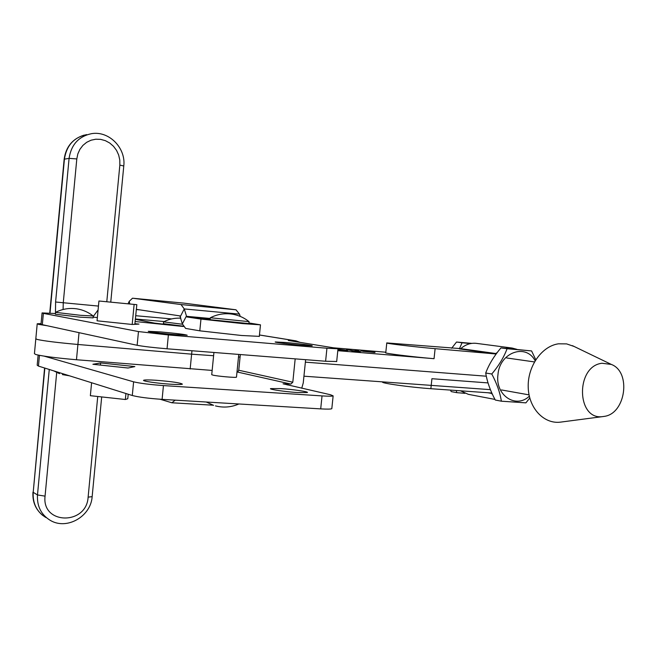 <?xml version="1.0" encoding="UTF-8"?>
<svg xmlns="http://www.w3.org/2000/svg" width="657" height="657" viewBox="0 0 657 657"><rect width="100%" height="100%" fill="white"/><g stroke="black" fill="none" stroke-linecap="round" stroke-linejoin="round"><path stroke-width="0.99" d="M285.335 342.486L275.283 341.969C273.608 342.256 290.131 344.309 302.31 345.311L312.157 345.812C313.701 345.5 297.35 343.48 285.335 342.486M160.628 331.933L148.383 331.309C146.692 331.621 162.402 333.567 175.197 334.627L187.204 335.234C185.438 334.495 176.585 333.395 160.628 331.933M155.923 380.255C148.745 379.795 144.647 379.803 143.637 380.263C141.904 381.076 157.549 383.384 170.352 384.189C177.447 384.632 181.463 384.624 182.391 384.164C180.691 382.842 171.871 381.545 155.923 380.255M280.654 388.591L270.561 388.591C268.844 389.355 285.302 391.786 297.49 392.549L307.377 392.525C308.971 391.736 292.677 389.346 280.654 388.591M236.487 377.052L236.479 377.159C236.233 377.906 217.229 376.247 212.761 375.081L211.735 374.613M42.064 313.036L41.021 324.139L42.319 324.681L137.141 345.286L138.471 331.563L43.378 313.373L42.073 312.921L55.418 313.529M300.077 342.379L295.97 340.868L288.324 340.466L335.357 348.111L337.994 348.785L326.94 348.235L168.389 334.955L138.471 331.563M135.194 321.519L183.377 326.496L154.51 323.113L135.416 319.327M93.13 317.126L97.359 317.569M98.936 301.005L136.828 304.676L98.936 301.005L97.055 320.805L132.197 324.468L138.964 324.106L134.923 323.687M92.908 364.282L127.992 368.027L134.857 366.59L100.636 362.935L92.908 364.282L128.082 368.01M44.2 356.151L133.609 381.824C139.875 383.335 149.821 384.583 163.445 385.585L322.037 395.908C328.623 396.311 332.327 396.302 333.14 395.867L330.545 394.767L283.052 383.803L290.854 384.066L292.8 382.226L295.182 358.853M38.131 355.092L37.186 365.202L38.451 366.08L132.287 395.506C138.537 397.132 148.474 398.421 162.098 399.366L320.698 408.884C327.293 409.254 330.997 409.188 331.818 408.679L331.842 408.44M301.744 388.213L303.247 382.949L305.628 359.675M240.331 354.542L238.754 370.236L237.9 371.673L237.013 371.796M100.636 362.935L100.431 365.054M125.93 393.518L125.356 399.505L90.362 395.695L91.594 382.752M128.214 394.233L127.778 398.725L125.356 399.505M137.141 345.286C143.44 346.469 153.41 347.635 167.042 348.785L325.601 361.251L336.688 361.506M136.828 304.676L134.833 324.328M134.11 304.618L132.197 324.468M248.937 322.957L260.476 324.837L242.712 323.614L200.968 319.08L186.744 316.937L184.256 308.93L181.02 304.552L132.5 298.204L129.199 301.358L128.066 303.772M259.318 336.359L241.521 335.489L199.802 330.832L185.619 328.418L182.35 323.893L179.903 315.902L136.377 309.348M181.02 304.552L235.994 309.792L183.878 303.132L132.5 298.204M98.09 309.915L93.179 316.6M180.585 317.364L180.182 318.152M235.994 309.792L239.501 314.112L240.199 316.387M175.189 400.154L171.879 402.782L160.053 399.234M362.96 351.331L374.942 352.481L362.96 351.331M375.016 352.341L360.964 351.002L375.016 352.341M47.049 325.716L38.64 324.377L37.219 323.778L41.071 323.63M212.154 370.425L76.467 359.74L77.912 344.473C57.947 342.683 44.389 341.016 37.235 339.464L35.823 338.725L37.235 339.464C44.389 341.016 57.947 342.683 77.912 344.473L191.622 354.164L77.912 344.473L79.029 332.664M352.76 350.945L359.666 351.569L354.928 350.518L358.533 350.813L357.449 350.797L360.414 351.643L346.461 349.803L351.068 350.189L349.943 350.156L352.743 351.076M386.784 343.02L385.766 352.719C383.113 353.228 413.738 357.038 434.047 358.689L337.805 350.69M385.823 352.218L333.542 347.816M337.969 349.097L347.66 350.493L337.903 349.729M486.303 376.206L305.374 362.155L486.303 376.206M240.076 357.088L238.499 356.965L240.076 357.088M213.607 355.733L191.622 354.164L213.607 355.733M343.356 350.353L345.262 350.091L337.961 349.146M337.92 349.532L343.365 350.321M365.358 351.364L369.3 351.807L365.349 351.429M363.362 351.167L374.178 352.456L363.362 351.167M604.292 416.374L602.995 416.563C576.452 420.907 575.236 366.22 601.976 363.255L611.33 364.43C631.467 371.911 625.776 413.664 604.292 416.374M561.439 422.008L560.249 422.164C543.7 424.126 528.647 408.005 528.212 387.154C527.546 366.335 541.77 346.149 558.442 343.816L566.605 343.89L574.128 346.469M460.475 390.808L468.342 394.34L494.951 399.415M488.011 382.908L431.92 378.711L430.861 388.706L490.878 392.96L492.438 394.34M516.763 349.294L512.107 348.046L476.407 343.365C470.765 342.74 465.55 344.498 460.762 348.637L386.792 342.929C384.156 343.274 414.813 346.929 435.115 348.67L434.047 358.689M497.193 352.587L495.107 353.901L435.115 348.67M430.861 388.706C410.535 387.334 379.984 383.072 382.694 382.046L382.711 381.873M512.107 348.046L505.931 348.325M35.806 338.946L34.435 353.663L35.823 354.534C42.96 356.275 56.51 358.008 76.467 359.74M490.393 389.65L303.945 376.19M238.195 371.443L237.062 371.361M456.311 390.513L456.73 392.648L464.901 393.346M456.73 392.648L451.219 391.597L450.439 390.094M470.568 343.586L462.076 342.773L459.325 348.916M451.663 348.243L456.525 342.034L471.816 343.381M456.525 342.034L462.076 342.773M529.328 396.196C515.835 409.13 495.033 395.21 497.957 374.646C499.566 352.431 525.838 342.962 535.118 360.75M501.373 401.197L495.271 400.031C490.311 390.784 487.124 381.783 485.704 373.02L491.773 374.005C496.815 383.425 500.01 392.492 501.373 401.197L525.896 402.856L529.78 398.011M485.704 373.02C488.98 364.372 494.056 356.004 500.93 347.923L531.587 350.937L507.081 348.736C503.845 357.375 498.745 365.801 491.773 374.005M500.93 347.923L507.081 348.736M535.767 359.716L531.587 350.937M182.449 324.246L163.56 321.864M183.188 326.159L163.388 323.655L163.56 321.922M249.019 321.634L210.322 317.75M248.872 323.589L210.133 319.696L210.314 317.807M93.171 315.992L80.343 315.286L55.525 312.354M93.056 317.873L80.17 317.175L55.352 314.218L55.525 312.42M295.256 340.778L259.449 335.004M290.854 384.066L237.005 371.944M39.453 355.347L38.451 366.08M292.8 382.226L238.754 370.236M291.7 341.016L291.757 340.482M287.24 384.92L287.347 383.828M42.319 324.681L43.378 313.373M163.445 385.585L162.098 399.366M133.609 381.824L132.287 395.506M322.037 395.908L320.698 408.884M325.601 361.251L326.94 348.235M167.042 348.785L168.389 334.955M55.475 312.921L55.599 302.015L69.084 158.37C71.211 144.639 78.692 136.401 91.52 133.667C109.111 130.571 126.045 148.129 123.779 165.999L119.845 165.096L119.788 160.021L118.671 155.036L116.552 150.396L113.521 146.314L109.727 143.021L105.366 140.664L100.636 139.366L95.791 139.21L91.06 140.204L86.691 142.298L82.905 145.394L79.899 149.336L77.83 153.927L76.803 158.928L63.261 302.844L63.097 309.488M86.691 134.603C73.962 137.313 66.546 145.468 64.435 159.068L49.998 313.143M76.803 158.928L69.084 158.37L64.156 159.208L49.735 313.126M98.451 306.08L55.599 302.015M106.804 301.588L119.845 165.096M56.707 372.462L45.062 496.134C41.506 524.853 86.642 525.354 88.12 497.152L97.737 396.5M44.848 368.092L33.203 492.331L37.482 494.943L49.267 369.472M92.161 496.536L92.152 496.635C90.986 516.238 67.006 530.421 50.285 520.369C41.153 514.76 36.891 506.284 37.482 494.943L45.062 496.134M44.586 368.01L33.203 492.331C32.612 503.566 36.841 511.967 45.9 517.527M123.771 166.049L110.77 301.998M101.687 396.927L92.152 496.635L88.12 497.152M186.744 316.937L210.191 319.064M132.55 298.212L183.935 303.14M135.761 315.713L171.584 318.924M136.36 309.554L139.851 309.874M129.199 301.358L129.831 303.961M239.501 314.112L184.256 308.93L180.363 316.534M182.35 323.893L186.276 316.296L210.248 318.481M199.802 330.832L200.968 319.08M152.588 323.343L152.654 322.71M191.959 350.739L190.16 369.004M488.036 392.763L491.723 393.444M459.851 348.966L495.107 353.901M460.762 348.637L496.043 353.565M295.97 340.868L259.458 334.971M333.14 395.867L331.818 408.679M336.671 361.637L337.994 348.785M64.164 159.158C65.922 146.766 72.566 138.75 84.088 135.12M32.965 492.085C32.333 501.71 35.601 509.504 42.771 515.458M260.476 324.837L259.301 336.483M164.209 321.552L135.449 319.006M171.879 402.782L213.18 405.213M37.203 323.942L35.823 338.725M602.995 416.563L560.249 422.164M611.33 364.43L572.444 345.656M506.711 357.966L534.428 361.925M501.496 389.946L529.049 394.873M180.806 318.177C174.746 317.848 169.021 319.072 163.626 321.848M249.06 321.708L248.872 323.646M238.754 354.419L236.479 377.159M215.48 405.903C223.503 407.923 231.313 407.274 238.902 403.973M249.093 321.7C243.878 317.487 237.957 314.933 231.321 314.021C223.963 313.118 216.974 314.358 210.371 317.75M206.273 402.018L213.582 405.344M213.927 352.472L211.726 374.712M93.228 316.083L93.048 317.947M62.39 374.597L69.437 375.804M93.261 316.066C88.465 312.256 83.028 309.858 76.959 308.864C69.461 307.755 62.341 308.913 55.599 312.338M53.808 370.901L59.541 373.669"/></g></svg>
